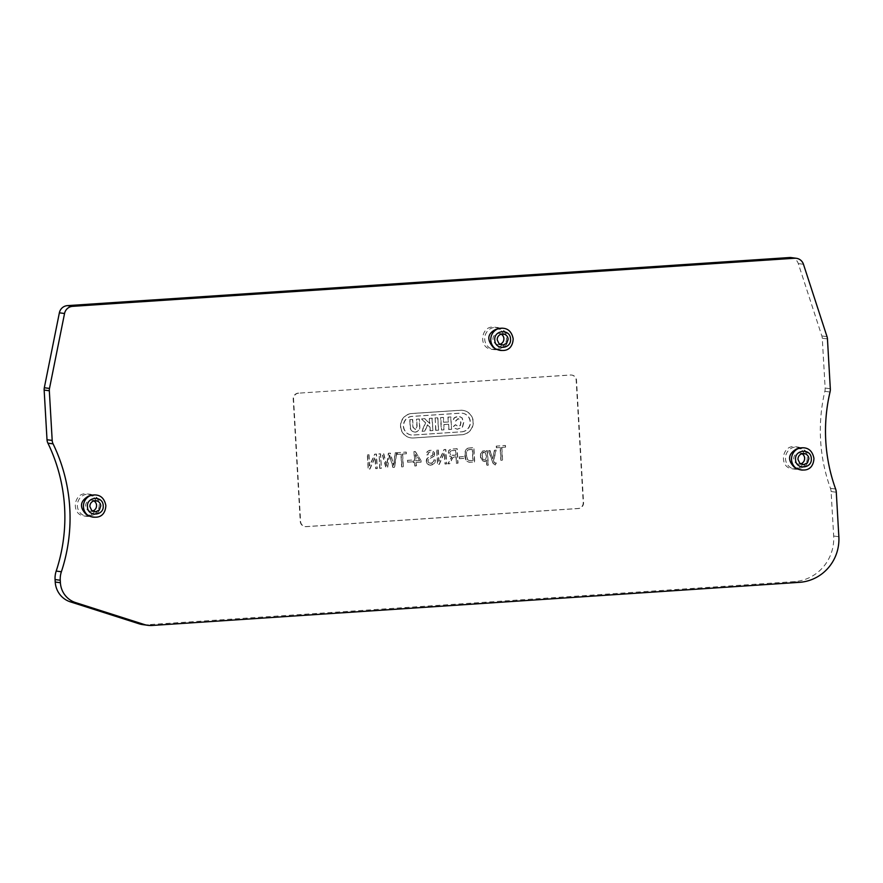 <?xml version="1.0" encoding="UTF-8"?>
<svg xmlns="http://www.w3.org/2000/svg" width="883" height="883" viewBox="0 0 883 883"><rect width="100%" height="100%" fill="white"/><g stroke="black" fill="none" stroke-linecap="round" stroke-linejoin="round"><path stroke-width="0.66" stroke-dasharray="4.42 3.31" d="M298.675 393.156A5.574 5.453 97.7 0 0 293.553 399.083L300.606 521.456A5.574 5.453 97.7 0 0 306.368 526.654L578.442 508.531A5.574 5.453 97.7 0 0 583.564 502.604L576.511 380.231A5.574 5.453 97.7 0 0 570.738 375.032L298.675 393.156L570.385 374.988A5.574 5.453 -82.3 0 1 576.158 380.187L583.21 502.559A5.574 5.453 -82.3 0 1 578.089 508.487L306.015 526.61A5.574 5.453 -82.3 0 1 300.253 521.411L293.2 399.039A5.574 5.453 -82.3 0 1 298.322 393.112M421.025 460.529L415.319 451.5L414.182 451.577L414.723 460.948L413.2 461.047L413.299 462.67L414.822 462.571L415.021 466.036L416.412 465.948L416.213 462.482L421.114 462.151L421.025 460.529L415.087 451.467L414.182 451.577M467.372 448.332L465.65 450.043L464.789 452.78L465.959 459.701L468.807 462.206L474.723 462.063L473.884 447.593L468.034 448.178M464.988 455.915L465.496 450.904L467.604 448.365M505.562 447.195L505.462 445.496L496.5 446.092L496.599 447.791L500.341 447.549L501.08 460.308L502.57 460.209L501.842 447.449L505.562 447.195L505.231 445.462L496.5 446.092M454.348 456.964L456.158 456.853L456.522 463.266L458.023 463.167L457.195 448.707L451.246 449.149L449.27 450.109L448.387 452.449L448.663 454.701L449.855 456.312L451.787 456.986L448.056 463.84L449.944 463.707L452.504 458.067L454.116 456.941L455.926 456.82L456.522 463.266M406.357 453.807L406.257 452.107L397.295 452.703L397.394 454.403L401.136 454.16L401.875 466.908L403.376 466.809L402.637 454.05L406.357 453.807L406.025 452.074L397.295 452.703M379.933 468.376L379.105 453.917L380.595 453.818L381.434 468.277L379.701 468.343L379.105 453.917M367.56 454.679L368.399 469.138L369.933 469.039L375.22 457.284L375.871 468.641L377.306 468.553L376.478 454.083L374.944 454.193L369.657 465.937L368.995 454.59L367.328 454.646L368.167 469.116L369.933 469.039M407.714 462.162L407.604 460.374L411.875 460.098L411.975 461.886L407.714 462.162L407.604 460.374M434.315 455.308L434.138 452.504L432.339 450.562L429.414 450.319L427.096 451.743L426.235 454.811L427.681 454.855L428.343 452.725L430.076 451.919L432.195 452.328L433.001 453.895L432.471 455.385L428.123 457.394L426.61 459.05L426.257 461.136L427.659 464.016L429.977 465.186L433.244 464.601L434.999 462.648L435.474 460.01L434.05 459.944L433.476 462.118L431.908 463.299L428.641 462.813M430.926 465.22L428.708 464.789M426.5 461.169L427.527 458.089L432.46 455.595L433.211 454.425L432.515 452.427L430.319 451.941L428.575 452.758L427.913 454.888L426.478 454.844L426.897 452.526L428.277 450.904L431.07 450.231L433.233 450.981L434.524 452.99L434.546 455.341M434.16 456.235L428.917 459.072L433.928 456.202M428.708 459.403L427.968 460.727L428.332 462.449L427.725 460.694L428.476 459.381M459.513 458.719L459.414 456.93L463.674 456.643L463.774 458.432L459.281 458.685L459.414 456.93M486.39 460.142L486.676 465.242L488.067 465.153L487.239 450.661L485.97 450.738L486.047 452.107L484.635 450.805L482.438 450.992L480.484 454.447L480.628 457.824L481.754 460.374L484.314 461.61L486.621 460.175L486.919 465.275L488.31 465.186L487.471 450.694L486.202 450.772L486.279 452.14L484.866 450.838L482.67 451.014L480.915 453.498M480.418 456.29L482.692 461.069L484.955 461.577L486.621 460.186M480.661 456.323L480.672 453.498M495.109 464.922L493.067 463.354L495.341 464.955L496.268 464.668L496.323 462.99L495.562 463.2M493.045 463.321L488.42 450.584L489.811 450.485L492.857 458.862L490.043 450.518L488.652 450.617L493.288 463.354M495.385 464.944L496.091 462.968L494.469 462.78L493.652 460.816L496.158 450.109L494.657 450.209L492.857 458.829M436.908 450.065L437.747 464.524L439.281 464.425L444.557 452.659L445.22 464.028L446.655 463.928L445.816 449.469L444.281 449.568L438.994 461.312L438.343 449.966L436.677 450.032L437.504 464.491L439.281 464.425M389.657 455.065L393.101 467.493L394.624 467.394L396.787 452.736L395.253 452.836L393.774 465.418L393.2 463.1M389.613 455.076L387.383 467.824L385.948 467.924L382.008 453.674L383.52 453.575L386.566 465.849L388.354 453.244L390.154 453.122L393.112 462.78L390.396 453.156L388.586 453.277L386.809 465.882L383.752 453.597L382.251 453.707L386.18 467.957L387.626 467.858L389.392 454.933L392.858 467.46L394.381 467.361L396.555 452.703L395.021 452.802L393.961 463.432M413.41 437.968L462.03 434.734A12.252 11.965 97.7 0 0 462.979 410.374A12.252 11.965 97.7 0 0 460.617 410.286L412.008 413.531A12.252 11.965 97.7 0 0 411.059 437.891A12.252 11.965 97.7 0 0 413.41 437.968L461.798 434.701A12.252 11.965 97.7 0 0 462.747 410.341A12.252 11.965 97.7 0 0 460.385 410.253L411.765 413.498A12.252 11.965 97.7 0 0 410.816 437.858A12.252 11.965 97.7 0 0 413.178 437.935M142.693 624.612A22.307 21.799 97.7 0 0 146.975 624.756L794.236 581.632A42.936 41.954 97.7 0 0 833.673 536.014L831.102 491.533A11.148 10.894 97.7 0 0 830.45 488.321A167.295 163.454 -82.3 0 1 824.854 391.312A11.148 10.894 97.7 0 0 825.141 388.045L822.272 338.222A8.918 8.72 97.7 0 0 821.841 335.948L798.287 263.576A8.918 8.72 97.7 0 0 791.212 257.593M804.899 457.085C804.336 464.944 800.208 468.862 792.504 468.862C778.486 467.648 781.676 444.171 795.517 446.754C801.047 447.902 804.17 451.345 804.899 457.085M96.799 504.248C96.247 512.118 92.119 516.036 84.415 516.036C70.397 514.811 73.587 491.345 87.428 493.928C92.958 495.076 96.081 498.52 96.799 504.248M504.127 337.527C503.575 345.385 499.447 349.315 491.743 349.304C477.714 348.09 480.915 324.624 494.745 327.196C500.286 328.355 503.409 331.787 504.127 337.527M796.731 448.895C803.552 447.979 807.614 450.97 808.905 457.858C807.548 466.831 802.669 469.911 794.259 467.118M495.97 329.337C502.791 328.421 506.842 331.412 508.144 338.31C508.939 345.816 499.414 352.008 493.332 347.461M88.642 496.069C95.463 495.153 99.514 498.144 100.817 505.032C99.459 514.005 94.58 517.085 86.159 514.292M801.996 453.719A5.574 5.453 97.7 0 0 793.751 458.873A5.574 5.453 97.7 0 0 800.616 463.884M93.907 500.893A5.574 5.453 97.7 0 0 85.662 506.047A5.574 5.453 97.7 0 0 92.527 511.058M501.235 334.16A5.574 5.453 97.7 0 0 492.99 339.315A5.574 5.453 97.7 0 0 499.855 344.326M807.25 457.405A11.148 10.894 -82.3 0 1 794.866 469.182A11.148 10.894 -82.3 0 1 785.572 456.654A11.148 10.894 -82.3 0 1 807.25 457.405M99.161 504.568A11.148 10.894 -82.3 0 1 86.766 516.345A11.148 10.894 -82.3 0 1 77.472 503.829A11.148 10.894 -82.3 0 1 99.161 504.568M506.489 337.847A11.148 10.894 -82.3 0 1 494.094 349.624A11.148 10.894 -82.3 0 1 484.8 337.096A11.148 10.894 -82.3 0 1 506.489 337.847M369.701 469.005L374.988 457.251L375.639 468.608L377.074 468.52L376.246 454.05L374.701 454.16L369.414 465.904L368.763 454.557L367.328 454.646M378.862 453.884L380.363 453.785L381.434 468.277M381.191 468.244L379.701 468.343M397.063 452.67L397.162 454.37L400.904 454.127L401.633 466.875L403.134 466.776L402.405 454.028L406.125 453.774M407.372 460.341L411.633 460.065L411.975 461.886M411.743 461.853L407.471 462.129M430.694 465.186L434.182 463.586L435.231 459.977L433.807 459.911L433.807 461.434M426.257 461.136L426.897 463.277L428.454 464.756M433.575 461.401L431.301 463.376L428.41 462.78M450.617 455.01L449.69 452.615L451.058 450.783M450.705 450.937L451.301 450.816M451.975 450.606L455.551 450.374L455.827 455.153L451.036 455.22M455.827 455.153L452.847 455.407M455.551 450.374L456.058 455.186M456.29 463.244L457.791 463.145L456.964 448.674L450.606 449.193L448.774 450.429L448.432 454.668L449.624 456.279L451.555 456.952L447.824 463.807L449.701 463.674L452.262 458.034L454.116 456.941M452.206 450.639L455.783 450.407M459.171 456.897L463.443 456.61L463.774 458.432M463.542 458.398L459.281 458.685M483.796 452.052L485.628 453.332L486.301 456.643L485.816 459.072L483.95 460.12L482.67 459.248L481.93 457.151L482.571 452.747L483.796 452.052L485.407 452.714L486.533 456.677L485.164 460.01L483.829 460.054L482.703 458.961L482.206 454.094L484.027 452.085M496.268 446.058L496.367 447.758L500.109 447.515L500.838 460.275L502.339 460.175L501.599 447.416L505.33 447.162M494.877 463.145L493.42 460.783L495.926 450.076L494.425 450.175L492.626 458.796M466.853 451.202L468.222 449.822L472.493 449.403L473.122 460.451L469.436 460.573L467.626 459.458L466.566 456.136L466.71 452.173M469.37 449.579L470.109 449.557M468.928 449.635L469.613 449.602M468.542 449.723L469.171 449.668M468.222 449.822L468.785 449.756M467.637 450.175L468.189 449.988M469.877 449.524L472.25 449.37L472.891 460.418L469.193 460.551L467.648 459.756L466.401 456.621L466.478 452.14M464.756 455.882L465.529 459.237L467.184 461.379M466.952 461.345L469.303 462.284L474.48 462.03L473.652 447.571L467.791 448.145M439.039 464.392L444.326 452.626L444.977 463.994L446.423 463.895L445.584 449.436L444.05 449.535L438.763 461.279L438.111 449.933L436.677 450.032M419.425 460.584L415.882 460.827L415.507 454.292L419.657 460.617L416.114 460.849L415.738 454.326L419.657 460.617M413.95 451.544L414.491 460.915L412.968 461.014L413.056 462.637L414.591 462.537L414.789 466.003L416.169 465.915L415.97 462.449L420.882 462.118L420.783 460.496M393.73 463.398L393.531 465.385L392.957 463.078M461.864 431.831A9.349 9.128 97.7 0 0 462.582 413.255A9.349 9.128 97.7 0 0 460.794 413.189L412.173 416.423A9.349 9.128 97.7 0 0 411.445 435.01A9.349 9.128 97.7 0 0 413.244 435.065L461.632 431.798A9.349 9.128 97.7 0 0 462.35 413.222A9.349 9.128 97.7 0 0 460.551 413.156L411.931 416.39A9.349 9.128 97.7 0 0 411.213 434.977A9.349 9.128 97.7 0 0 413.012 435.032L461.632 431.798M453.365 426.522L455.385 424.701L458.167 426.632L460.175 425.463L460.727 422.516L459.866 419.624L457.858 418.697L455.396 421.169L453.122 419.878L454.27 417.725L457.902 416.136L462.052 417.736L463.785 422.35L462.549 427.251L457.383 429.237L455.076 428.321L453.597 426.555L455.617 424.734L458.409 426.666L460.407 425.496L460.97 422.549L460.109 419.657L458.1 418.73L455.628 421.202L453.365 419.9L454.513 417.758L459.05 416.202L461.809 417.703L463.553 422.328L462.317 427.217L457.151 429.204L454.833 428.288L453.597 426.555M458.509 418.741L457.858 418.697L458.509 418.741M448.939 429.524L448.63 424.293L443.862 424.613L444.16 429.844L441.522 430.021L440.805 417.615L443.454 417.438L443.73 422.273L448.465 421.964L448.189 417.118L450.882 416.942L451.599 429.348L448.696 429.491L448.63 424.293M435.915 430.396L435.198 417.99L437.858 417.814L438.575 430.22L435.672 430.363L435.198 417.99M430.242 430.772L430.043 427.162L427.637 424.8L424.988 431.125L422.063 431.312L425.661 422.836L421.621 418.895L424.922 418.674L429.8 423.586L429.502 418.365L432.195 418.189L432.913 430.595L430.01 430.738L430.043 427.162M409.756 419.635L412.427 419.458L412.88 427.162L415.098 429.502L416.908 426.953L416.467 419.182L419.138 419.006L419.624 427.593C419.259 430.076 417.802 431.577 415.253 432.096L414.491 432.074L415.253 432.096C412.593 431.953 410.926 430.661 410.253 428.222L409.756 419.635L412.67 419.491L413.112 427.195L415.33 429.535L417.151 426.986L416.699 419.215L419.37 419.039L419.866 427.626C419.491 430.109 418.034 431.61 415.485 432.129C412.836 431.986 411.169 430.694 410.485 428.255L409.988 419.668M429.8 427.14L427.405 424.767L424.756 431.092L421.82 431.279L425.429 422.802L421.39 418.862L424.69 418.641L429.568 423.553L429.27 418.332L431.953 418.156L432.913 430.595M432.67 430.562L430.01 430.738M434.955 417.957L437.626 417.78L438.575 430.22M438.343 430.187L435.672 430.363M448.398 424.259L443.63 424.58L443.928 429.811L441.279 429.988L440.562 417.582L443.211 417.405L443.498 422.24L448.233 421.931L447.957 417.085L450.65 416.908L451.599 429.348M451.368 429.315L448.696 429.491M146.975 624.756L152.163 625.462M794.236 581.632L799.424 582.339M833.673 536.014L838.85 536.721M831.102 491.533L836.289 492.228M830.45 488.321L835.627 489.027M824.854 391.312L830.031 392.019M825.141 388.045L830.318 388.752M822.272 338.222L827.448 338.929M821.841 335.948L827.018 336.644M798.287 263.576L803.464 264.282M799.645 448.045A11.391 11.126 -82.3 0 1 808.375 468.718A11.391 11.126 -82.3 0 1 796.83 468.718M498.873 328.487A11.391 11.126 -82.3 0 1 507.615 349.16A11.391 11.126 -82.3 0 1 496.058 349.16M91.545 495.208A11.391 11.126 -82.3 0 1 100.287 515.893A11.391 11.126 -82.3 0 1 88.742 515.893M804.181 453.564L799.943 452.979M802.68 464.613L798.442 464.039M96.092 500.738L91.854 500.153M94.58 511.787L90.342 511.213M503.42 334.006L499.182 333.432M501.908 345.054L497.67 344.48M792.504 468.851L794.866 469.182M795.517 446.754L797.868 447.074M84.415 516.025L86.766 516.345M87.428 493.928L89.779 494.248M491.743 349.304L494.094 349.624M494.745 327.196L497.107 327.516"/><path stroke-width="1.32" d="M796.389 258.3L791.212 257.593A8.918 8.72 97.7 0 0 789.49 257.538L67.406 305.639A8.918 8.72 97.7 0 0 59.371 312.803L44.316 387.736A8.918 8.72 97.7 0 0 44.15 390.065L47.009 439.734A8.918 8.72 97.7 0 0 47.903 443.156A167.295 163.454 -82.3 0 1 56.192 571.069A22.307 21.799 97.7 0 0 55.077 579.557L55.221 582.029A22.307 21.799 97.7 0 0 70.375 601.864L139.084 623.795A22.307 21.799 97.7 0 0 142.693 624.612L147.869 625.319A22.307 21.799 97.7 0 0 152.163 625.462L799.424 582.339A42.936 41.954 97.7 0 0 838.85 536.721L836.289 492.228A11.148 10.894 97.7 0 0 835.627 489.027A167.295 163.454 -82.3 0 1 830.031 392.019A11.148 10.894 97.7 0 0 830.318 388.752L827.448 338.929A8.918 8.72 97.7 0 0 827.018 336.644L803.464 264.282A8.918 8.72 97.7 0 0 794.678 258.244L72.583 306.346A8.918 8.72 97.7 0 0 64.547 313.509L49.492 388.443A8.918 8.72 97.7 0 0 49.327 390.772L52.196 440.429A8.918 8.72 97.7 0 0 53.079 443.862A167.295 163.454 -82.3 0 1 61.38 571.765A22.307 21.799 97.7 0 0 60.254 580.252L60.397 582.736A22.307 21.799 97.7 0 0 75.552 602.57L144.26 624.502A22.307 21.799 97.7 0 0 147.869 625.319M508.1 339.171L506.743 343.211L502.979 345.087L499.038 343.719L497.217 339.889A5.574 5.453 -82.3 0 1 503.42 334.006A5.574 5.453 -82.3 0 1 508.1 339.171M794.259 467.118L794.093 467.019C787.349 459.966 788.166 453.939 796.554 448.95L796.731 448.895M808.872 458.719L807.504 462.758L803.751 464.646L799.81 463.277L797.989 459.447A5.574 5.453 -82.3 0 1 804.181 453.564A5.574 5.453 -82.3 0 1 808.872 458.719M495.793 329.392L498.873 328.487A11.391 11.126 -82.3 0 0 496.058 349.16L493.332 347.461C486.61 339.679 487.427 333.653 495.782 329.392L495.97 329.337M86.159 514.292L86.004 514.193C79.26 507.14 80.077 501.114 88.466 496.125L88.642 496.069M100.772 505.893L99.415 509.933L95.662 511.82L91.711 510.451L89.889 506.621A5.574 5.453 -82.3 0 1 96.092 500.738A5.574 5.453 -82.3 0 1 100.772 505.893M800.616 463.884A5.574 5.453 97.7 0 0 801.996 453.719M92.527 511.058A5.574 5.453 97.7 0 0 93.907 500.893M499.855 344.326A5.574 5.453 97.7 0 0 501.235 334.16M510.529 339.006C510.418 328.597 493.707 329.712 494.8 340.054C494.91 350.463 511.61 349.348 510.529 339.006M789.49 257.538L794.678 258.244M67.406 305.639L72.583 306.346M59.371 312.803L64.547 313.509M44.316 387.736L49.492 388.443M44.15 390.065L49.327 390.772M47.009 439.734L52.196 440.429M47.903 443.156L53.079 443.862M56.192 571.069L61.38 571.765M55.077 579.557L60.254 580.252M55.221 582.029L60.397 582.736M70.375 601.864L75.552 602.57M139.084 623.795L144.26 624.502M794.093 467.019L796.83 468.718A11.391 11.126 -82.3 0 1 799.645 448.045L796.554 448.95M811.289 458.564C811.179 448.156 794.479 449.27 795.561 459.613C795.671 470.01 812.382 468.906 811.289 458.564M86.004 514.193L88.742 515.893A11.391 11.126 -82.3 0 1 91.545 495.208L88.466 496.125M103.201 505.738C103.09 495.33 86.379 496.445 87.472 506.787C87.583 517.184 104.282 516.069 103.201 505.738M88.742 515.893C102.362 520.65 105.728 511.389 105.839 505.451C104.15 497.328 99.393 493.917 91.545 495.208M796.83 468.718C810.451 473.476 813.817 464.215 813.927 458.277C812.25 450.153 807.481 446.743 799.645 448.045M496.058 349.16C509.69 353.917 513.056 344.657 513.166 338.719C511.478 330.595 506.721 327.185 498.873 328.487"/></g></svg>
